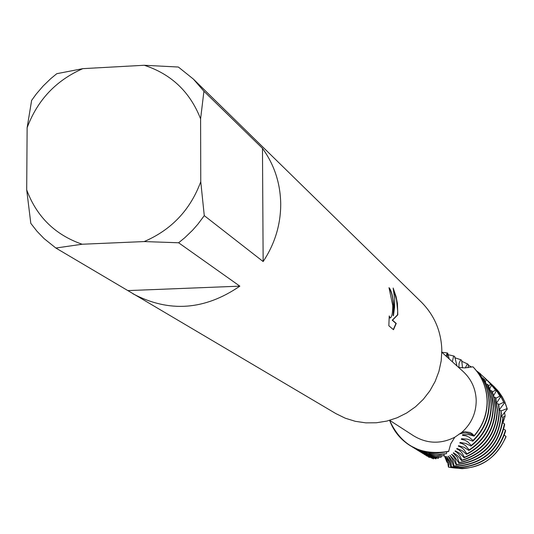 <?xml version="1.0" encoding="UTF-8"?>
<svg xmlns="http://www.w3.org/2000/svg" width="534" height="534" viewBox="0 0 534 534"><rect width="100%" height="100%" fill="white"/><g stroke="black" fill="none" stroke-linecap="round" stroke-linejoin="round"><path stroke-width="0.8" d="M444.348 455.869L443.948 455.068L444.348 455.869M410.145 445.636L419.45 450.142L429.416 452.592L437.646 453.039L448.607 451.51L450.716 443.854L454.801 437.212C440.75 444.255 427.073 443.821 413.77 435.904L389.686 420.345M454.801 437.219L461.776 432.4L464.934 431.706L470.127 432.507L472.35 433.855L474.125 435.737L470.127 433.748L466.849 433.014L463.485 432.994L459.113 434.042L463.485 432.994L466.849 433.014L471.175 434.142L474.125 435.744L474.059 436.111C482.896 425.992 487.295 414.257 487.255 400.914C486.828 387.851 482.189 376.61 473.344 367.198L472.937 366.798L464.84 367.906L458.552 367.379M441.838 352.293L463.125 371.504C471.442 379.274 475.801 388.919 476.215 400.433C476.148 413.183 471.335 423.836 461.776 432.4M82.817 68.652L144.247 65.268L178.363 67.03L193.375 79.085L421.313 302.064C434.396 315.26 441.238 331.3 441.832 350.191L441.191 360.871L438.941 371.364L435.143 381.436L429.877 390.841L423.268 399.372L415.472 406.815L406.668 413.002L397.069 417.795L386.89 421.079L376.377 422.774L365.777 422.855L355.324 421.319L345.278 418.202L335.853 413.583L55.856 248.03L44.055 238.578L37.046 231.322L30.812 223.379L26.7 189.877L27.127 127.733C37.447 100.112 56.01 80.414 82.817 68.652L56.771 73.699L50.69 78.712L43.134 86.027L36.272 94.011L31.626 100.392L27.127 127.733M388.839 325.753L389.239 315.968L390.12 318.037C391.822 317.35 392.71 313.224 392.777 305.668L389.006 287.666C391.268 289.995 392.944 296.37 394.012 306.79L393.438 315.674L394.566 307.29L394.659 298.9L393.151 288.026L396.061 296.564L397.423 303.432L397.797 314.82L392.517 320.186L396.235 323.437L393.478 329.718L388.839 325.76M204.275 215.636L200.757 181.707L200.597 118.848L203.928 91.241L262.474 148.345C274.309 164.692 280.39 183.229 280.724 203.968C280.697 224.727 274.836 243.925 263.149 261.553L204.275 215.636L197.86 224.233L192.54 230.267L184.824 237.697L178.61 242.77L239.846 286.157C204.635 310.281 168.984 312.811 132.879 293.747M487.101 400.78C487.148 414.004 482.823 425.658 474.125 435.737C482.823 425.658 487.148 414.004 487.101 400.78C486.668 387.577 481.948 376.25 472.937 366.798L472.93 366.805C481.948 376.25 486.668 387.577 487.101 400.78M389.106 288.1C392.724 293.546 394.079 302.738 393.171 315.687L393.438 315.674M390.067 318.03L389.186 317.056M393.304 329.578L395.968 323.444L392.25 320.2L397.536 314.833L397.69 311.088L396.488 299.534L393.451 289.428M446.09 356.138L447.218 352.961L447.445 357.353L447.225 352.961L447.719 353.181L449.187 358.928M448.78 451.31C420.966 456.109 401.241 445.797 389.613 420.365C393.598 431.071 400.413 439.482 410.052 445.583C422.087 452.745 434.996 454.654 448.78 451.31M441.838 352.213L447.218 352.961L441.838 352.213M55.856 248.03L82.143 244.238C55.156 234.867 36.679 216.751 26.7 189.877M82.143 244.238L144.167 241.568L178.61 242.77M200.757 181.707C190.364 209.869 171.501 229.82 144.167 241.568M144.247 65.268C171.307 74.099 190.091 91.961 200.597 118.848M193.375 79.085L203.928 91.241M239.846 286.157L127.926 290.603M262.474 148.345L263.149 261.553M452.371 361.805L453.633 355.951L454.654 356.465L457.037 366.01M447.959 354.663L453.633 355.951M412.582 447.145L420.024 450.95L429.817 453.793L440.023 454.567L446.504 453.68L437.62 454.361L427.46 453.166L419.664 450.729L411.327 446.351M446.504 453.68L446.658 451.964M477.923 372.011C484.999 380.869 488.703 391.028 489.031 402.482C489.017 417.328 483.677 429.99 473.017 440.47L472.79 441.204C483.791 430.684 489.304 417.868 489.338 402.749C489.024 391.569 485.473 381.603 478.684 372.865L477.523 372.138M458.906 367.445L459.04 363.42L460.655 359.689L461.67 360.276L462.531 367.866M454.754 357.72L460.655 359.689M415.092 448.694L422.487 452.478L430.23 454.901L438.287 456.016L443.827 455.769L435.911 455.642L427.908 454.194L420.271 451.45L413.85 447.913M443.827 455.769L444.114 454.28M482.996 378.025L485.96 383.178L488.904 390.554L490.626 398.324L491.093 404.298C490.96 421.066 484.351 434.763 471.262 445.403L470.975 446.084C484.431 435.457 491.24 421.613 491.393 404.565L490.653 396.835L488.717 389.339L484.705 380.575L482.996 378.025L482.336 378.159M465.308 367.893L467.43 363.874L468.391 364.515L468.171 367.672M461.656 361.264L467.43 363.874M487.635 384.326L491.634 394.866L493.136 406.094C492.829 424.83 484.845 439.422 469.199 449.875L468.879 450.489C484.912 440.089 493.096 425.378 493.429 406.354L492.922 400.106L491.18 392.483L488.263 385.261L487.635 384.326L486.721 384.413M417.568 450.229L422.294 452.825L428.735 455.355L435.484 456.95L441.071 457.324L435.717 456.824L428.735 455.248L422.08 452.672L416.34 449.448M468.305 365.223L471.702 367.085M491.747 390.775L494.21 399.158L495.151 407.869C494.611 428.588 485.206 443.914 466.93 453.833L466.582 454.374C485.246 444.555 494.864 429.142 495.439 408.123L494.965 402.142L493.77 396.281L492.308 391.729L491.747 390.775L490.613 390.775M420.011 451.737L428.762 456.036L433.988 457.638L438.394 458.352L428.755 455.943L418.796 450.97M479.412 373.813L479.892 373.386L480.74 374.134L480.413 375.182M476.488 370.79L479.892 373.386M495.819 398.304L495.338 397.343L497.141 409.625C496.3 432.366 485.413 448.253 464.48 457.284L464.106 457.745C485.433 448.874 496.54 432.92 497.428 409.878L495.819 398.304L499.904 396.094L500.498 396.989L496.039 389.546L490.165 382.925M422.434 453.233L435.844 458.853L421.233 452.472M484.204 379.727L485.546 378.659L486.341 379.454L484.158 377.284M480.687 374.301L485.546 378.659M498.409 403.971L499.11 411.354C497.882 436.158 485.479 452.445 461.883 460.221L461.496 460.602C485.473 453.046 498.109 436.712 499.397 411.607L498.809 404.939L498.409 403.971L496.92 403.671M424.824 454.708L433.454 458.866L423.636 453.96M486.341 379.454L485.413 381.83M488.537 385.815L490.793 384.233L491.52 385.067L486.18 379.187M485.159 378.246L490.793 384.233M500.945 410.619L501.052 413.069C499.357 439.969 485.406 456.49 459.207 462.631L458.806 462.938C485.379 457.064 499.557 440.523 501.339 413.316L500.945 410.619L499.343 410.139M427.187 456.169L426.012 455.429M458.806 462.938L454.2 456.21L451.764 454.307L455.055 458.946L456.483 464.52L456.089 464.754C483.704 461.403 499.41 445.89 503.215 418.209L502.961 417.248C499.57 444.996 484.078 460.755 456.483 464.52M491.52 385.067L489.818 388.692M502.961 417.248L501.292 416.56M492.415 392.016L495.585 390.06L496.246 390.928L488.183 381.069M487.175 380.141L495.585 390.06M429.363 457.451L428.361 456.884M456.089 464.754L453.653 459.367L450.062 455.409L452.645 459.64L453.766 464.306L453.78 465.888L453.393 466.042L451.691 460.675L450.008 457.945L448.206 456.169L450.836 461.269L451.277 465.194L451.143 466.743L450.763 466.829L449.655 461.296L446.718 456.416L448.827 461.696L448.967 464.827L448.433 467.11L447.232 459.761L445.396 456.296L447.005 462.284L444.421 455.909M496.246 390.928L493.603 395.681M453.393 466.042L458.059 466.149C483.417 463.539 498.943 449.735 504.63 424.73L504.456 423.789C499.016 449.194 483.444 463.245 457.745 465.942L453.78 465.888M504.456 423.789L502.761 422.888M489.164 382.01L495.552 388.999L499.904 396.094M500.498 396.989L496.774 402.723M450.763 466.829L460.201 467.517C483.277 465.461 498.396 453.326 505.551 431.118L505.444 430.197C498.482 452.812 483.297 465.187 459.887 467.323L451.143 466.743M505.444 430.197L503.776 429.096M498.683 404.625L503.742 402.296L504.263 403.21L499.337 393.331L495.539 388.305L492.121 384.767M491.133 383.859L495.158 387.924L498.863 392.777L503.742 402.296M504.263 403.21L499.323 409.752M448.433 467.11C475.233 471.983 494.411 461.903 505.965 436.879L505.945 436.432C497.848 456.263 483.203 467.01 462.01 468.678L448.613 467.103M505.945 436.432L504.336 435.13M501.059 410.96L507.08 408.603L507.3 409.071L501.333 416.58M493.082 385.688L497.741 390.508L502.047 396.582L504.61 401.555L507.08 408.603M502.928 417.234L505.164 415.993L502.928 422.981M504.463 412.295L505.164 415.993M495.338 397.343L494.01 397.209M474.059 436.111L468.558 434.589L462.584 434.743L462.477 435.323L465.942 435.824L469.106 437.179L473.017 440.47M472.79 441.204L467.417 439.148L461.523 438.734L461.323 439.308L464.707 440.129L467.711 441.778L471.262 445.403M470.975 446.084L465.908 443.487L460.068 442.452L459.854 442.953L462.364 443.707L465.334 445.429L469.199 449.875M468.879 450.489L464.133 447.325L458.559 445.676L458.332 446.11L460.742 447.098L463.525 449.087L466.93 453.833M466.582 454.374L462.264 450.709L456.957 448.473L456.71 448.84L459.006 450.055L461.563 452.285L464.48 457.284M464.106 457.745L460.248 453.633L455.262 450.843L455.008 451.157L457.157 452.572L459.474 455.015L461.883 460.221M461.496 460.602L458.132 456.089L453.513 452.785L453.253 453.039L457.311 457.278L459.207 462.631M433.454 458.866L433.755 458.392M435.844 458.853L436.211 458.132M438.394 458.352L438.781 457.371M441.071 457.331L441.431 456.089M493.983 386.516L499.11 392.17L502.267 396.862L504.844 401.908L507.3 409.071M448.6 456.276L448.206 456.169M450.296 455.609L449.815 455.535M452.084 454.521L451.51 454.494M453.913 452.999L453.253 453.039M455.749 451.036L455.008 451.157M457.525 448.627L456.71 448.84M459.2 445.777L458.332 446.11M460.775 442.486L459.854 442.953M462.264 438.701L461.323 439.308M463.345 434.629L462.477 435.323M448.013 462.664L447.005 462.284M461.743 432.413L463.152 431.993M417.742 450.336L417.388 450.115M420.191 451.851L419.837 451.63M422.608 453.339L422.254 453.126M424.997 454.814L424.65 454.601M427.36 456.276L427.013 456.063M415.272 448.807L414.905 448.587M412.769 447.265L412.402 447.031"/></g></svg>
